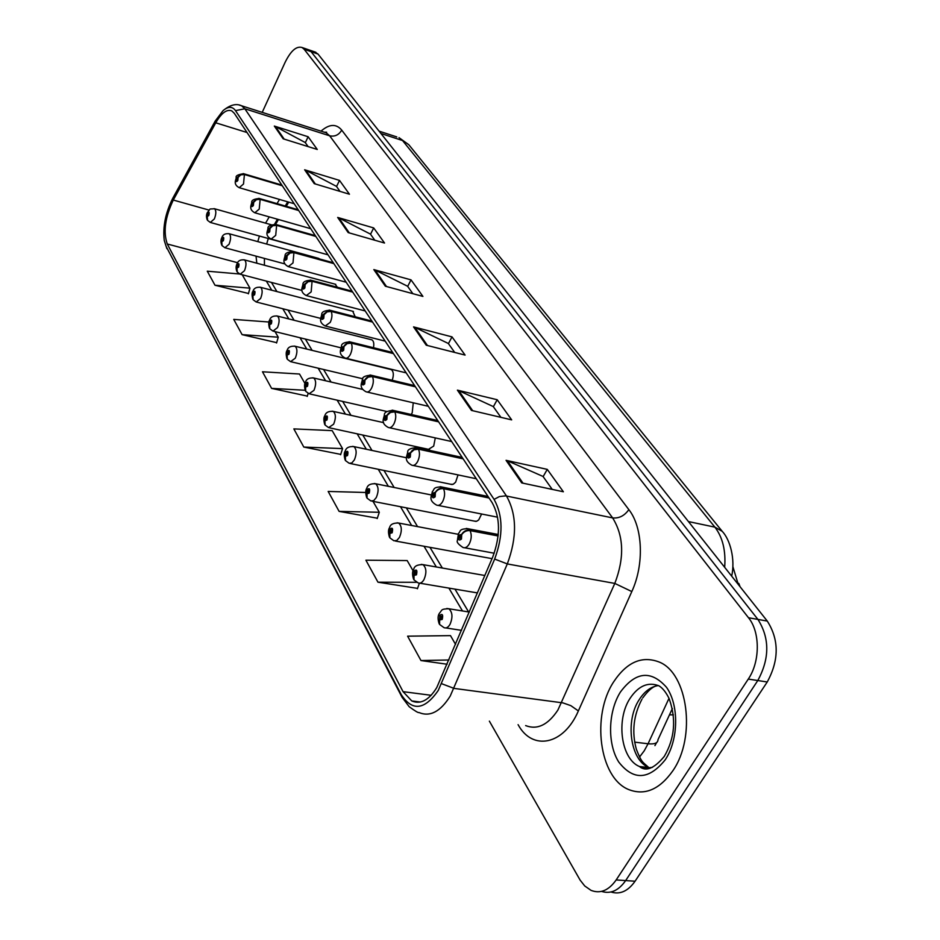 <?xml version="1.0" encoding="UTF-8"?>
<svg xmlns="http://www.w3.org/2000/svg" width="940" height="940" viewBox="0 0 940 940"><rect width="100%" height="100%" fill="white"/><g stroke="black" fill="none" stroke-linecap="round" stroke-linejoin="round"><path stroke-width="1.41" d="M474.571 521.136L476.615 521.277L478.695 519.938L481.609 514.015M450.918 484.3L453.291 484.241L455.642 482.161L458.027 474.912M428.476 449.332L433.693 446.089L435.291 437.911M411.144 414.458L412.202 412.836L413.259 402.79M392.191 380.254C393.942 375.072 393.649 371.523 391.287 369.608L390.476 369.408M373.462 347.718C374.214 343.664 373.697 341.044 371.911 339.845L371.171 339.657M355.179 316.757L352.759 311.281M337.343 287.24L335.169 284.186M319.518 258.947L318.343 258.277M268.382 238.525L267.5 240.981M288.745 202.135L286.277 206.295M278.463 219.513L275.584 224.366M298.567 246.891L299.66 246.962M673.428 714.87L669.468 714.835M732.883 566.714L738.3 584.504M672.793 770.859C696.575 736.889 687.716 672.97 659.093 661.995C641.938 655.486 626.804 662.101 613.679 681.829C591.378 715.375 599.05 777.462 628.449 789.471C644.629 795.875 659.41 789.67 672.793 770.859C696.575 736.889 687.716 672.97 659.093 661.995C641.938 655.486 626.804 662.101 613.679 681.829C591.378 715.375 599.05 777.462 628.449 789.471C644.629 795.875 659.41 789.67 672.793 770.859M436.736 687.634C428.946 700.206 420.627 704.648 411.791 700.958L403.072 691.664L167.273 243.989C163.113 231.957 165.123 217.305 173.289 200.044L215.765 122.799C221.441 112.976 226.763 108.993 231.734 110.861L234.307 113.294L492.196 502.747C500.397 517.658 500.562 535.777 492.701 557.091L436.736 687.634M438.263 690.418L494.663 559.065C503.311 535.624 503.123 515.731 494.088 499.387L235.505 110.626C232.345 106.279 228.197 106.29 223.05 110.65L215.178 121.096L172.76 198.293C165.487 212.816 162.655 226.881 164.265 240.487L166.157 246.468L401.321 694.754C412.319 711.521 424.633 710.088 438.263 690.418M610.988 891.99C619.965 894.821 627.991 891.226 635.076 881.215L767.24 681.982C779.143 660.091 779.166 639.788 767.275 621.07L317.978 54.026L311.07 51.641L307.815 49.503L311.07 51.641L757.922 619.413L311.07 51.641L304.125 49.244L302.081 47.517C296.488 45.813 290.836 50.748 285.114 62.322L262.213 112.365M767.24 681.982L757.793 680.536C769.707 658.564 769.754 638.189 757.922 619.413C769.754 638.189 769.707 658.564 757.793 680.536L625.652 880.58L757.793 680.536L748.275 679.091C760.249 661.654 760.237 631.95 748.499 617.745L304.125 49.244M601.577 891.39C610.53 894.257 618.555 890.65 625.652 880.58C618.555 890.65 610.53 894.257 601.577 891.39M239.583 273.998L207.282 271.19L214.99 285.243L248.477 293.48M268.934 322.009L233.743 319.4L242.109 334.652L276.666 342.654M304.983 383.508L299.507 374.014L262.483 371.782L271.601 388.385L307.31 396.104M413.095 570.815L407.173 560.569L365.907 560.205L377.974 582.201L417.548 588.381M365.707 492.49L328.166 491.444L339.105 511.384L377.316 518.198M303.808 447.064L342.56 448.615L332.184 430.626L293.844 428.899L303.808 447.064L340.727 454.384M489.376 721.144L580.121 880.11L584.715 885.95L591.025 890.356C600.308 893.987 608.685 890.521 616.17 879.946L748.275 679.091M304.642 169.787L339.505 180.398L349.457 194.228L314.254 183.653L304.642 169.787L305.817 170.269L315.323 183.97M274.327 126.066L308.12 136.746L317.274 149.46L283.163 138.803L274.327 126.066L275.467 126.548L284.197 139.132M413.553 326.885L452.011 336.884L465.1 355.085L426.243 345.203L413.553 326.885L414.846 327.355L427.43 345.497M457.404 390.147L497.201 399.735L511.677 419.875L471.457 410.416L457.404 390.147L458.732 390.605L472.691 410.71M506.061 460.33L547.268 469.377L563.365 491.761L521.712 482.913L506.061 460.33L507.436 460.776L522.993 483.184M337.683 217.446L373.685 227.927L384.531 243.025L348.176 232.591L337.683 217.446L338.894 217.927L349.292 232.909M373.826 269.592L411.027 279.873L422.918 296.417L385.341 286.207L373.826 269.592L375.084 270.062L386.493 286.524M455.559 644.405L450.495 635.628L407.608 636.18L420.979 660.55L447.123 664.239M411.027 279.873L407.678 286.406M412.86 293.68L407.561 286.23L375.084 270.062M373.685 227.927L370.536 234.248M374.802 240.229L370.419 234.084L338.894 217.927M547.268 469.377L543.132 476.615M552.238 489.399L543.003 476.439L507.436 460.776M497.201 399.735L493.359 406.726M500.926 417.348L493.241 406.55L458.732 390.605M452.011 336.884L448.439 343.64M454.702 352.441L448.31 343.464L414.846 327.355M308.12 136.746L305.336 142.68M308.132 146.605L305.218 142.516L275.467 126.548M339.505 180.398L336.555 186.52M340.022 191.396L336.438 186.355L305.817 170.269M342.56 448.615L340.609 454.748M339.105 511.384L379.302 512.277L377.187 518.574M373.004 501.361L379.302 512.277M377.974 582.201L416.62 582.295M419.393 583.223L417.407 588.769M420.979 660.55L448.932 659.986M271.601 388.385L305.136 390.264M308.12 393.413L307.204 396.457M242.109 334.652L278.252 337.19L276.572 343.006M275.021 331.597L278.252 337.19M214.99 285.243L249.946 288.157L248.383 293.821M242.214 274.762L249.946 288.157M317.978 54.026L314.7 51.888M446.794 608.497L448.803 608.756C452.551 612.152 452.951 617.368 449.99 624.418C448.145 627.438 446.147 628.519 444.009 627.65L439.603 624.466L439.65 619.954L442.223 619.425C443.257 614.795 442.458 613.409 439.838 615.277L439.544 619.777L440.543 616.523L441.342 616.088L441.506 618.179L439.65 619.954M441.295 618.461L440.437 618.32M439.544 619.777L439.321 623.984M441.236 618.508L440.472 618.391M739.968 586.595L738.864 583.564M498.165 535.542L469.718 530.113C466.334 529.819 463.632 531.253 461.622 534.425L459.014 535.13C457.98 539.748 458.791 541.052 461.458 539.055L461.728 534.601L460.729 537.868L459.895 538.338L459.754 536.305L461.622 534.425M461.728 534.601C463.866 531.629 466.639 530.313 470.047 530.618C471.856 534.66 471.598 539.114 469.248 543.978C467.298 547.186 465.206 548.349 462.974 547.468C458.414 544.401 456.546 542.157 457.345 540.759L458.497 533.391C460.847 531.629 458.379 528.738 468.179 528.726L469.718 530.113M498.118 535.976L470.047 530.618M738.781 583.446L738.194 583.329M421.226 564.388L422.977 564.635C426.466 567.819 426.795 572.824 423.975 579.628C422.166 582.647 420.239 583.74 418.194 582.929L414 579.886L414 575.433L416.455 574.822C417.454 570.333 416.702 569.041 414.199 570.921L413.906 575.256L414.869 572.096L415.645 571.649L415.774 573.647L414 575.433M415.539 573.964L414.752 573.823M413.906 575.256L413.729 579.404M415.48 574.011L414.798 573.894M397.103 522.793L398.63 523.039C401.885 526.036 402.156 530.83 399.441 537.422L396.739 540.524L393.872 540.759L389.877 537.856L389.83 533.45L392.156 532.78C393.132 528.421 392.427 527.199 390.029 529.103L389.736 533.286L390.664 530.207L391.416 529.761L391.522 531.676L389.83 533.45M391.263 532.016L390.547 531.887M389.736 533.286L389.595 537.386M391.204 532.063L390.582 531.946M374.285 483.524L375.624 483.759C378.667 486.579 378.879 491.185 376.282 497.565L373.662 500.668L370.901 500.95L367.082 498.165L367 493.817L369.22 493.089C370.172 488.859 369.502 487.696 367.211 489.611L366.906 493.664L367.81 490.656L368.527 490.198L368.621 492.043L367 493.817M368.339 492.407L367.693 492.278M366.906 493.664L366.812 497.707M352.688 446.371L353.863 446.594C356.707 449.261 356.883 453.691 354.38 459.883L351.83 462.974L349.187 463.291L345.521 460.623L345.403 456.323L347.53 455.548C348.458 451.435 347.823 450.342 345.626 452.257L345.321 456.182L346.19 453.245L346.884 452.786L346.954 454.561L345.403 456.323M345.321 456.182L345.25 460.165M488.73 497.53L443.175 488.213C439.861 487.884 437.229 489.27 435.302 492.372L432.823 493.136C431.812 497.613 432.576 498.846 435.126 496.825L435.396 492.537L434.433 495.721L433.622 496.191L433.505 494.24L435.302 492.372M435.396 492.537C437.453 489.623 440.143 488.342 443.48 488.694C445.184 492.525 444.914 496.814 442.658 501.584C440.754 504.768 438.745 505.943 436.618 505.109C427.818 500.127 431.742 496.073 432.353 491.549C434.644 489.716 432.4 486.92 441.777 486.967L443.175 488.213M489.047 498L443.48 488.694M462.821 458.403L418.147 448.721C414.904 448.356 412.343 449.696 410.486 452.728L408.125 453.55C407.137 457.897 407.866 459.049 410.298 457.028L410.58 452.88L409.64 455.982L408.865 456.464L408.771 454.596L410.486 452.728M410.58 452.88L414.023 449.802L418.441 449.167C420.039 452.81 419.757 456.957 417.595 461.611C415.75 464.783 413.812 465.97 411.779 465.183C403.366 460.541 407.114 456.253 407.702 452.105C407.396 449.602 410.451 448.098 416.89 447.593L418.147 448.721M463.126 458.849L418.441 449.167M438.334 421.426L394.518 411.426C391.346 411.038 388.855 412.331 387.057 415.304L384.801 416.162C383.849 420.38 384.531 421.484 386.845 419.452L387.139 415.445L386.234 418.464L385.482 418.946L385.412 417.149L387.057 415.304M387.139 415.445L390.476 412.437L394.788 411.849C396.304 415.304 396.01 419.322 393.93 423.881C392.133 427.03 390.264 428.229 388.326 427.488C380.207 423.071 383.884 418.606 384.413 414.834C384.178 412.319 387.163 410.839 393.366 410.392L394.518 411.426M438.616 421.849L394.788 411.849M332.208 411.18L333.254 411.391C335.909 413.917 336.038 418.183 333.641 424.187L328.612 427.63L325.099 425.056L324.946 420.803L326.979 419.992C327.884 415.997 327.285 414.951 325.181 416.878L324.864 420.673L325.722 417.818L326.392 417.348L326.438 419.064L324.946 420.803M324.864 420.673L324.829 424.61M312.762 377.786L313.69 377.986C316.181 380.383 316.275 384.495 313.972 390.335L309.107 393.789L305.723 391.322L305.547 387.115L307.498 386.27C308.379 382.369 307.803 381.382 305.782 383.309L305.465 386.986L306.299 384.202L306.945 383.731L306.981 385.388L305.547 387.115M305.465 386.986L305.465 390.864M294.279 346.061L295.101 346.249C297.451 348.529 297.51 352.512 295.289 358.175L290.578 361.653L287.323 359.268L287.111 355.12L288.98 354.239C289.849 350.444 289.309 349.504 287.358 351.431L287.041 354.991L287.84 352.277L288.474 351.807L288.498 353.393L287.111 355.12M287.041 354.991L287.053 358.822M415.163 386.411L372.17 376.153C369.056 375.741 366.635 376.987 364.896 379.901L362.734 380.806C361.806 384.906 362.452 385.94 364.685 383.92L364.978 380.042L364.097 382.98L363.38 383.461L363.322 381.734L364.896 379.901M364.978 380.042L368.221 377.093L372.428 376.552C373.85 379.854 373.556 383.731 371.547 388.197C369.808 391.322 368.01 392.532 366.142 391.827C358.305 387.609 361.923 383.085 362.382 379.584C362.194 377.069 365.108 375.612 371.124 375.213L372.17 376.153M415.421 386.822L372.428 376.552M393.179 353.228L351.008 342.736C347.953 342.301 345.579 343.511 343.899 346.366L341.843 347.306C340.938 351.302 341.549 352.288 343.688 350.256L343.981 346.496L343.135 349.375L342.43 349.856L342.395 348.188L343.899 346.366M343.981 346.496L347.13 343.617L351.243 343.123C352.594 346.261 352.3 350.021 350.362 354.404C348.658 357.494 346.919 358.716 345.133 358.046C337.531 353.934 341.114 349.445 341.514 346.19C341.385 343.664 344.228 342.219 350.044 341.878L351.008 342.736M393.437 353.616L351.243 343.123M372.322 321.727L330.387 310.94L326.944 311.575L322.021 315.523C321.139 319.424 321.715 320.352 323.76 318.331L324.065 314.688L323.243 317.485L322.573 317.978L322.538 316.369L323.995 314.559M324.065 314.688L327.12 311.869L331.15 311.41C332.431 314.406 332.126 318.049 330.257 322.349L325.216 326.004C317.849 321.997 321.339 317.626 321.715 314.501C321.621 311.963 324.406 310.553 330.046 310.259L330.927 311.046M372.557 322.091L331.15 311.41M276.689 315.899L277.418 316.063C279.627 318.237 279.662 322.079 277.512 327.602L272.964 331.091L269.815 328.777L269.58 324.688L271.378 323.783C272.224 320.07 271.707 319.177 269.827 321.104L269.51 324.57L270.297 321.903L270.896 321.433L270.908 322.972L269.58 324.688M269.51 324.57L269.557 328.342M259.922 287.158L260.568 287.323C262.659 289.391 262.671 293.104 260.591 298.485L256.185 301.987L253.154 299.743L252.883 295.701L254.611 294.772C255.433 291.153 254.952 290.307 253.142 292.223L252.825 295.583L253.589 292.986L254.176 292.516L254.176 294.009L252.883 295.701M252.825 295.583L252.883 299.308M243.93 259.769L244.518 259.91C246.492 261.884 246.468 265.491 244.471 270.732L240.194 274.233L237.256 272.06L236.974 268.065L238.631 267.125C239.442 263.588 238.971 262.777 237.233 264.692L236.915 267.959L237.655 265.421L238.22 264.951L238.208 266.384L236.974 268.065M236.915 267.959L236.986 271.625M228.655 233.613L229.184 233.755C231.052 235.635 231.017 239.124 229.066 244.236L224.918 247.749L222.087 245.645L221.781 241.697L223.379 240.722C224.167 237.28 223.72 236.504 222.04 238.408L221.722 241.592L222.439 239.101L222.992 238.631L222.98 240.029L221.781 241.697M221.722 241.592L221.817 245.211M214.062 208.621L214.532 208.751C216.306 210.548 216.247 213.944 214.367 218.926L210.337 222.439L207.587 220.395L207.27 216.494L208.809 215.518C209.585 212.146 209.162 211.406 207.529 213.298L207.211 216.4L207.916 213.956L208.457 213.486L208.433 214.849L207.27 216.494M207.211 216.4L207.317 219.972M352.488 291.776L311.316 280.837L307.956 281.424L303.185 285.337C302.328 289.132 302.88 290.025 304.842 288.004L305.159 284.468L304.349 287.205L303.702 287.699L303.679 286.136L305.077 284.35M305.159 284.468L308.12 281.706L312.068 281.283L311.163 291.905L306.287 295.571C299.143 291.729 302.586 287.288 302.915 284.385C302.856 281.859 305.559 280.473 311.034 280.226L311.845 280.942M352.723 292.129L312.068 281.283M333.618 263.282L293.186 252.202L289.379 253.048L285.278 256.632C284.432 260.333 284.961 261.179 286.853 259.17L287.17 255.727L286.383 258.406L285.748 258.899L285.748 257.396L287.1 255.621M287.17 255.727L290.061 253.025L293.914 252.637L292.998 262.942L288.286 266.631C281.354 262.859 284.714 258.524 285.02 255.751C284.996 253.236 287.64 251.861 292.963 251.65L293.715 252.308M333.841 263.611L293.914 252.637M315.64 236.116L275.925 224.93L272.189 225.741L268.217 229.29C267.395 232.897 267.9 233.708 269.721 231.71L270.038 228.361L269.275 230.982L268.664 231.475L268.675 230.018L269.968 228.256M270.038 228.361L272.847 225.718L276.63 225.353L275.714 235.376L271.155 239.066C264.399 235.435 267.724 231.04 267.982 228.479C267.606 226.258 270.191 224.918 275.749 224.437L276.43 225.048M315.84 236.434L276.63 225.353M298.485 210.208L259.464 198.939L255.809 199.715L251.955 203.228C251.156 206.741 251.626 207.517 253.389 205.531L253.706 202.276L252.966 204.838L252.378 205.331L252.39 203.91L253.647 202.182M253.706 202.276L256.455 199.68L260.157 199.351L259.228 209.091L254.811 212.781C248.242 209.221 251.497 204.92 251.732 202.464C251.356 200.279 253.894 198.951 259.334 198.493L259.969 199.045M298.673 210.513L260.157 199.351M282.094 185.462L243.754 174.123L240.17 174.863L236.434 178.341C235.646 181.784 236.105 182.513 237.808 180.539L238.114 177.378L237.397 179.881L236.821 180.374L236.845 179L238.055 177.284M238.114 177.378L240.793 174.828L244.424 174.523L243.507 184.017L239.218 187.695C232.779 184.193 236.058 179.928 236.234 177.637C235.458 175.804 237.938 174.499 243.66 173.724L244.247 174.241M282.282 185.756L244.424 174.523M274.586 224.178L277.441 219.22M403.072 691.664L431.178 695.295M235.505 110.626L244.835 108.77L506.484 496.003C516.918 514.58 517.188 537.222 507.306 563.929L450.225 696.058C440.449 711.662 430.038 717.15 418.993 712.532C418.441 713.037 415.174 711.098 409.17 706.692L402.062 697.269L401.321 694.754M525.636 725.586C537.269 730.133 548.032 724.952 557.913 710.029L614.807 583.423C624.571 557.831 623.855 535.988 612.633 517.905L329.658 135.806L326.192 132.798L324.006 132.105M441.6 683.686L454.044 688.397L562.931 702.885L570.827 705.646L578.37 710.922C563.683 745.22 532.439 751.084 518.175 724.811L518.093 724.658M320.998 131.142C329.329 123.927 336.226 123.587 341.725 130.119L628.848 509.633C624.489 515.778 619.084 518.539 612.633 517.905L505.661 495.862L499.352 496.59L494.088 499.387M239.383 105.115L241.627 105.797L244.835 108.77L329.658 135.806C334.816 136.876 338.835 134.984 341.725 130.119M628.848 509.633C642.819 527.246 644.394 564.364 631.821 591.554L614.807 583.423L507.306 563.929L494.663 559.065M166.157 246.468L402.062 697.269M631.821 591.554L578.37 710.922M616.17 879.946L635.076 881.215M748.499 617.745L767.275 621.07M215.765 122.799L247.032 132.517M173.289 200.044L209.056 210.09M279.497 199.433L277.041 203.616M269.24 216.882L265.562 223.144M259.416 236.034L257.795 241.627M256.033 256.15L256.82 263.212M167.273 243.989L237.644 262.718M266.337 281.095L271.778 290.237M282.787 308.755L288.85 318.942M300.024 337.754L306.769 349.081M318.131 368.186L325.604 380.771M337.143 400.17L345.438 414.105M357.165 433.834L366.33 449.238M378.256 469.295L388.373 486.321M400.499 506.719L411.673 525.507M424.011 546.258L436.336 566.985M448.897 588.111L462.492 610.953M639.564 756.97L644.217 750.837L648.071 743.763L634.629 742.142M724.67 567.302C725.927 550.687 722.672 537.304 714.894 527.152L688.444 521.571M672.382 708.513L657.977 739.721C657.883 743.07 654.581 744.421 648.071 743.763L669.01 698.314M408.794 144.713L398.995 137.639L408.794 144.713L722.214 531.323L714.894 527.152L402.531 140.53L380.947 133.504M379.09 131.154L396.798 136.923M466.322 528.433L498.259 534.496M658.364 685.566C650.997 686.623 644.652 691.264 639.329 699.477C624.994 720.686 630.141 760.084 648.8 767.569L650.28 768.168M641.996 766.805L643.183 768.309M642.02 699.102C633.513 715.175 631.621 731.896 636.345 749.262C641.797 762.975 642.349 761.611 648.8 767.569L639.482 766.523C645.898 771.928 654.17 768.556 664.286 756.406C674.803 738.358 676.412 719.065 669.116 698.549C665.943 692.193 662.536 687.939 658.893 685.8C648.095 681.676 638.519 685.812 630.152 698.209C615.817 719.5 620.882 759.038 639.482 766.523L645.862 768.144L652.466 767.346M620.435 692.005C608.039 711.615 607.17 743.94 618.826 762.152C633.49 780.776 649 779.942 665.344 759.649C678.668 739.486 679.08 704.965 666.507 687.316C651.067 669.973 635.71 671.536 620.435 692.005M440.179 486.685L488.013 496.438M415.48 447.322L462.174 457.416M392.145 410.146L437.746 420.532M370.043 374.978L414.622 385.612M349.093 341.666L392.697 352.5M329.212 310.059L371.887 321.069M310.294 280.038L352.089 291.177M292.305 251.474L333.254 262.73M275.162 224.272L315.299 235.611M258.805 198.34L298.18 209.749M243.19 173.583L281.812 185.039M411.791 700.958L420.345 702.027M223.05 110.65C230.053 104.857 236.246 103.236 241.627 105.797L326.192 132.798L326.615 132.199L324.3 132.199M164.265 240.487L166.909 248.712M302.081 47.517L315.899 52.299M287.711 201.83L285.255 206.001M271.472 282.447L276.936 291.576M288.004 310.082L294.103 320.27M305.347 339.058L312.127 350.385M323.548 369.467L331.068 382.039M342.665 401.427L350.996 415.351M362.781 435.055L371.993 450.448M383.978 470.482L394.154 487.484M406.339 507.847L417.572 526.623M429.968 547.339L442.352 568.042M454.972 589.133L468.625 611.952M268.252 238.49L266.666 244.059M264.422 258.406L264.422 265.245M722.214 531.323C730.086 539.537 735.444 559.124 731.696 576.173M654.933 745.62L656.602 742.612M469.319 612.058L448.803 608.756C440.531 608.991 442.399 609.978 439.344 613.385C437.758 615.735 437.676 619.155 439.121 623.655M461.54 630.352L445.842 627.932M740.05 586.701L738.852 583.481M494.205 553.225L464.666 547.773M655.967 686C652.231 687.07 647.836 691.018 642.784 697.88M484.864 575.503L422.977 564.635C417.43 564.552 414.352 566.068 413.764 569.194C412.249 571.379 412.166 574.669 413.529 579.087M477.461 592.917L419.816 583.199M458.086 534.273L398.63 523.039C393.355 522.863 390.359 524.356 389.63 527.528C388.197 529.537 388.126 532.721 389.407 537.069M492.031 558.654L395.294 541.017M431.248 494.945L375.624 483.759C370.56 483.513 367.634 484.981 366.847 488.177C365.484 490.01 365.413 493.089 366.623 497.389M475.899 521.394L372.158 501.196M406.491 457.78L353.863 446.594C348.987 446.288 346.132 447.745 345.297 450.941C343.993 452.669 343.923 455.642 345.074 459.86M452.093 484.535L350.303 463.526M497.589 517.176L438.099 505.403M476.31 478.754L413.071 465.453M451.658 441.541L389.465 427.735M383.637 422.636L333.254 411.391C328.542 411.038 325.745 412.472 324.876 415.668C323.63 417.266 323.56 420.145 324.653 424.293M429.521 449.555L329.611 427.841M362.77 389.442L313.69 377.986C309.096 377.633 306.37 379.031 305.5 382.192C304.313 383.696 304.243 386.493 305.288 390.57M387.115 411.544L309.988 393.989M391.287 369.608L295.101 346.249C290.66 345.861 287.993 347.248 287.1 350.397C285.971 351.76 285.901 354.474 286.888 358.516M362.816 378.785L291.365 361.841M428.323 406.303L367.152 392.062M406.197 372.875L346.026 358.269M385.177 341.138L326.004 326.215M371.911 339.845L277.418 316.063C273.117 315.652 270.509 317.015 269.592 320.152C268.511 321.433 268.441 324.065 269.38 328.037M340.891 347.8L273.658 331.268M353.416 311.446L260.568 287.323C256.397 286.876 253.847 288.216 252.919 291.341C251.885 292.563 251.814 295.113 252.719 299.014M320.693 318.402L256.808 302.139M335.756 284.338L244.518 259.91C240.452 259.452 237.961 260.768 237.021 263.87C235.881 266.079 235.811 268.57 236.821 271.331M302.022 290.46L240.758 274.374M318.872 258.43L229.184 233.755C225.201 233.285 222.757 234.577 221.852 237.644C220.747 239.759 220.689 242.191 221.652 244.917M284.996 263.964L225.436 247.878M271.355 224.778L214.532 208.751C207.611 209.373 211.606 207.811 207.352 212.581C206.283 214.614 206.224 216.976 207.153 219.678M299.061 247.02L210.795 222.569M365.19 310.952L306.992 295.759M346.167 282.223L288.921 266.796M328.025 254.822L271.719 239.218M310.717 228.69L255.328 212.922M294.185 203.721L239.677 187.824"/></g></svg>
